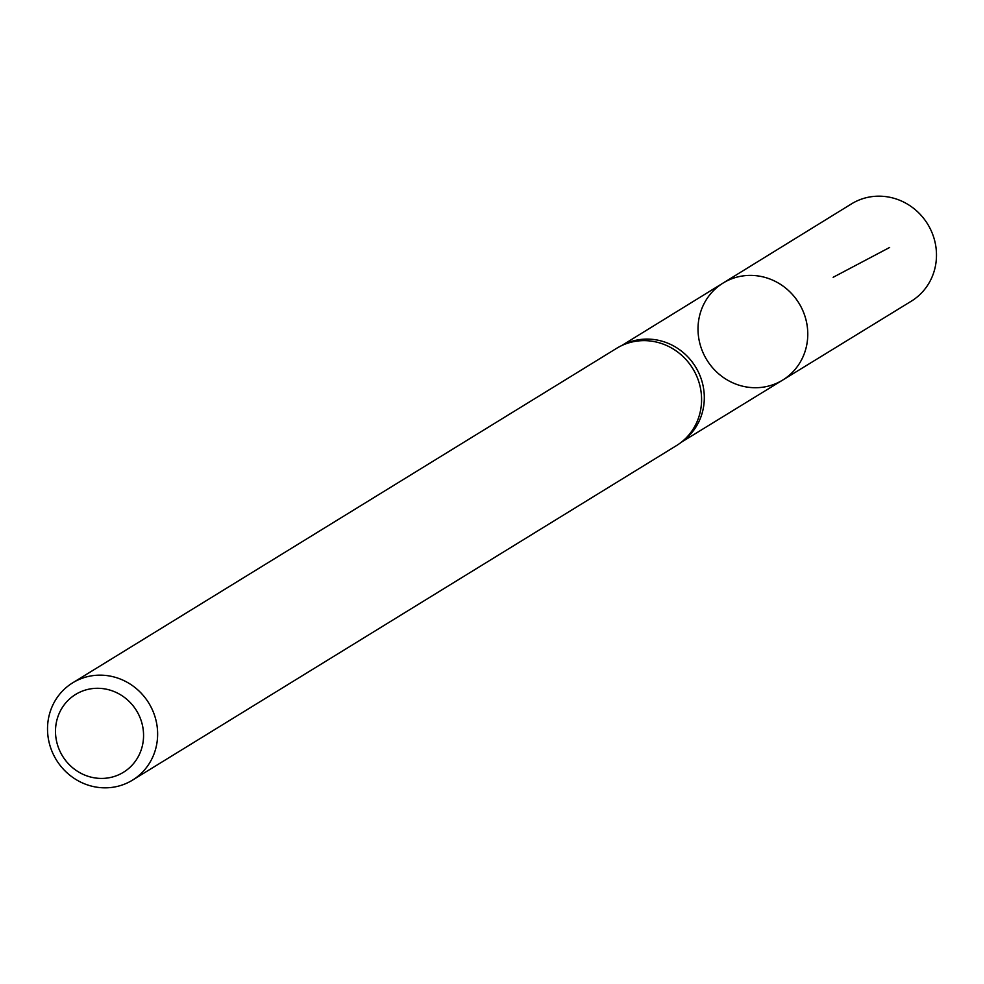 <?xml version="1.0" encoding="UTF-8"?>
<svg xmlns="http://www.w3.org/2000/svg" width="984" height="984" viewBox="0 0 984 984"><rect width="100%" height="100%" fill="white"/><g stroke="black" fill="none" stroke-linecap="round" stroke-linejoin="round"><path stroke-width="1.48" d="M680.362 442.96L683.204 440.832A56.789 53.948 -121.6 0 0 695.528 366.847A56.789 53.948 -121.6 0 0 623.942 344.462L620.756 346.036A57.109 54.255 58.4 0 1 692.748 368.545A57.109 54.255 58.4 0 1 680.362 442.96A57.109 54.255 58.4 0 1 676.451 445.617L132.496 780.14A57.109 54.255 58.4 0 1 54.292 756.278A57.109 54.255 58.4 0 1 72.656 682.847A57.109 54.255 58.4 0 1 148.793 703.068A57.109 54.255 58.4 0 1 132.496 780.14M723.019 283.097A56.924 54.083 58.4 0 1 798.971 303.232A56.924 54.083 58.4 0 1 782.674 380.082A56.924 54.083 -121.6 0 0 801.025 306.86A56.924 54.083 -121.6 0 0 723.019 283.097A56.924 54.083 -121.6 0 0 704.765 356.257A56.924 54.083 -121.6 0 0 782.674 380.082L911.295 301.19A57.109 54.255 58.4 0 0 929.72 227.734A57.109 54.255 58.4 0 0 851.467 203.897L621.802 345.507M72.656 682.847L616.624 348.324A57.109 54.255 58.4 0 1 620.756 346.036M60.91 753.191A45.694 43.407 58.4 0 1 100.516 688.394A45.694 43.407 58.4 0 1 137.17 758.504A45.694 43.407 58.4 0 1 60.91 753.191M833.153 277.291L889.647 247.464M681.297 442.259L782.674 380.082"/></g></svg>
